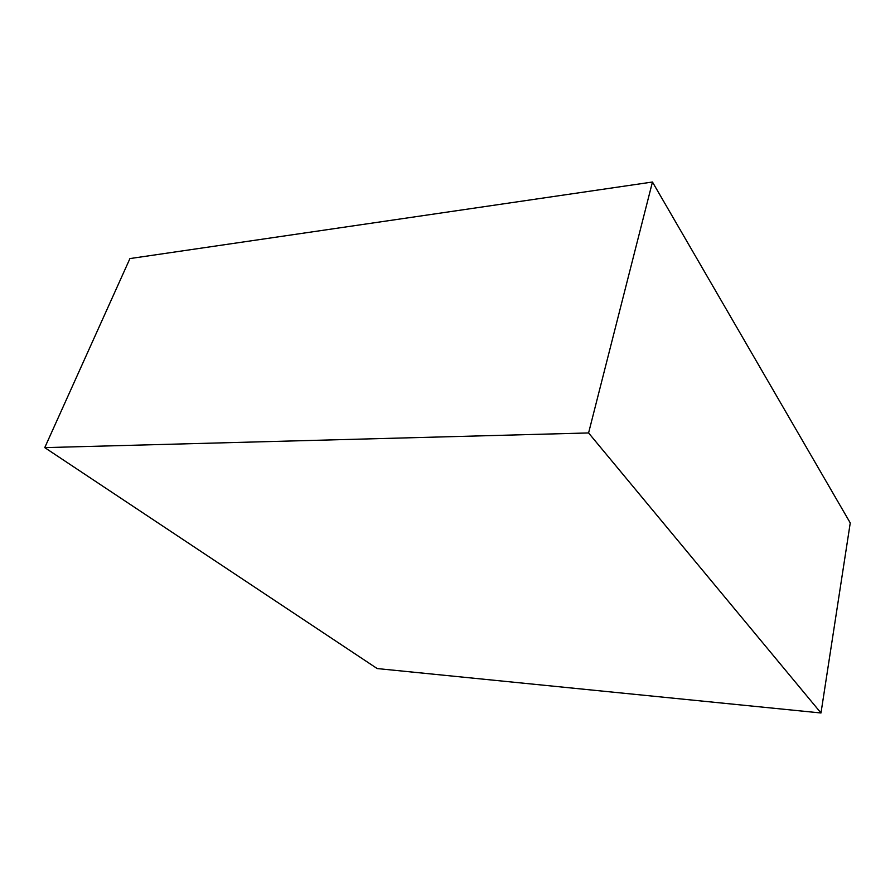 <?xml version="1.0" encoding="UTF-8"?>
<svg xmlns="http://www.w3.org/2000/svg" width="895" height="895" viewBox="0 0 895 895"><rect width="100%" height="100%" fill="white"/><g stroke="black" fill="none" stroke-linecap="round" stroke-linejoin="round"><path stroke-width="1.34" d="M129.932 258.577L44.75 447.623L377.187 668.565L820.983 712.979L850.25 522.937L820.983 712.979L588.586 432.945L652.455 182.021L850.25 522.937L652.455 182.021L588.586 432.945L44.75 447.623L129.932 258.577L652.455 182.021L129.932 258.577M44.75 447.623L377.187 668.565L820.983 712.979L588.586 432.945L44.75 447.623"/></g></svg>

